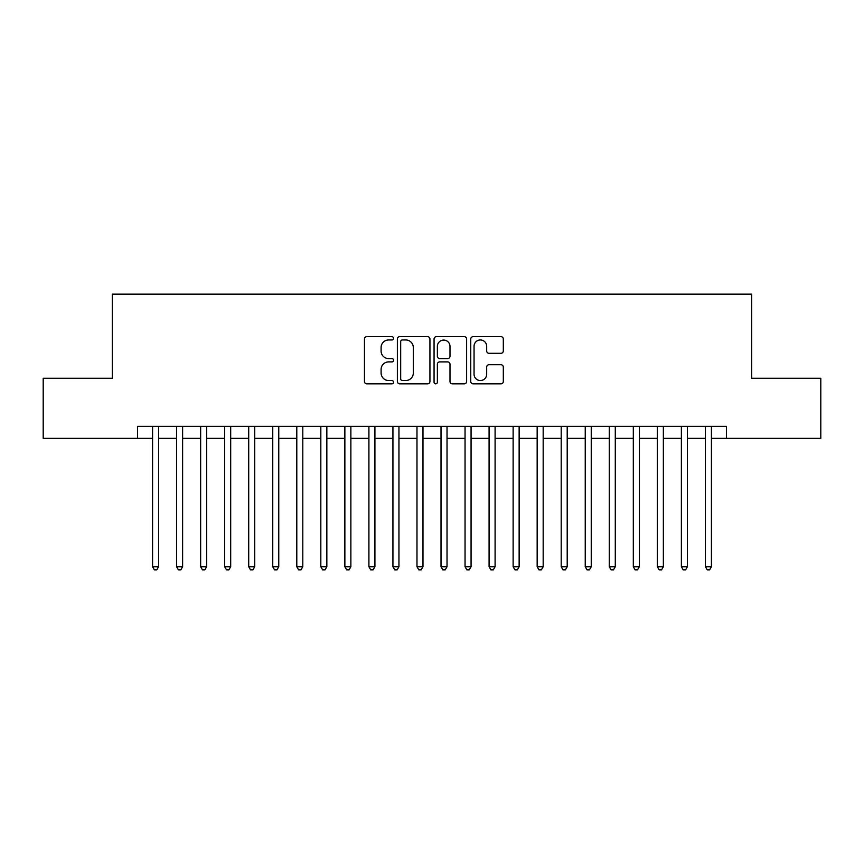 <?xml version="1.0" encoding="UTF-8"?>
<svg xmlns="http://www.w3.org/2000/svg" width="864" height="864" viewBox="0 0 864 864"><rect width="100%" height="100%" fill="white"/><g stroke="black" fill="none" stroke-linecap="round" stroke-linejoin="round"><path stroke-width="1.3" d="M393.541 338.31A1.652 1.652 0 0 0 391.889 336.658L366.822 336.658A2.354 2.354 0 0 0 364.457 339.012L364.457 381.488A2.354 2.354 0 0 0 366.822 383.843L391.889 383.843A1.652 1.652 0 0 0 393.541 382.19A1.652 1.652 0 0 0 391.889 380.538L388.649 380.538A7.549 7.549 0 0 1 381.1 372.989L381.1 369.446A7.549 7.549 0 0 1 388.649 361.897L391.889 361.897A1.652 1.652 0 0 0 393.541 360.245A1.652 1.652 0 0 0 391.889 358.592L388.649 358.592A7.549 7.549 0 0 1 381.1 351.043L381.1 347.512A7.549 7.549 0 0 1 388.649 339.962L391.889 339.962A1.652 1.652 0 0 0 393.541 338.31M500.958 353.29A2.354 2.354 0 0 0 503.312 350.924L503.312 339.012A2.354 2.354 0 0 0 500.958 336.658L473.116 336.658A2.354 2.354 0 0 0 470.75 339.012L470.75 381.488A2.354 2.354 0 0 0 473.116 383.843L500.958 383.843A2.354 2.354 0 0 0 503.312 381.488L503.312 367.092A2.354 2.354 0 0 0 500.958 364.727L489.035 364.727A2.354 2.354 0 0 0 486.68 367.092L486.68 374.231A6.307 6.307 0 0 1 480.362 380.538A6.307 6.307 0 0 1 474.055 374.231L474.055 346.27A6.307 6.307 0 0 1 480.362 339.962A6.307 6.307 0 0 1 486.68 346.27L486.68 350.924A2.354 2.354 0 0 0 489.035 353.29L500.958 353.29M137.549 438.372L43.2 438.372L43.2 378.281L112.309 378.281L112.309 294.149L751.691 294.149L751.691 378.281L820.8 378.281L820.8 438.372L726.451 438.372L726.451 426.352L137.549 426.352L137.549 438.372L152.572 438.372M429.937 339.012A2.354 2.354 0 0 0 427.572 336.658L399.74 336.658A2.354 2.354 0 0 0 397.375 339.012L397.375 381.488A2.354 2.354 0 0 0 399.74 383.843L427.572 383.843A2.354 2.354 0 0 0 429.937 381.488L429.937 339.012M436.428 336.658L464.26 336.658A2.354 2.354 0 0 1 466.625 339.012L466.625 381.488A2.354 2.354 0 0 1 464.26 383.843L452.347 383.843A2.354 2.354 0 0 1 449.993 381.488L449.993 364.262A2.354 2.354 0 0 0 447.628 361.897L439.722 361.897A2.354 2.354 0 0 0 437.368 364.262L437.368 382.19A1.652 1.652 0 0 1 435.715 383.843A1.652 1.652 0 0 1 434.063 382.19L434.063 339.012A2.354 2.354 0 0 1 436.428 336.658M158.576 438.372L176.602 438.372M182.617 438.372L200.642 438.372M206.647 438.372L224.683 438.372M230.688 438.372L248.713 438.372M254.729 438.372L272.754 438.372M278.759 438.372L296.795 438.372M302.8 438.372L320.825 438.372M326.84 438.372L344.866 438.372M350.87 438.372L368.906 438.372M374.911 438.372L392.936 438.372M398.952 438.372L416.977 438.372M422.982 438.372L441.018 438.372M447.023 438.372L465.048 438.372M471.064 438.372L489.089 438.372M495.094 438.372L513.13 438.372M519.134 438.372L537.16 438.372M543.175 438.372L561.2 438.372M567.205 438.372L585.241 438.372M591.246 438.372L609.271 438.372M615.287 438.372L633.312 438.372M639.317 438.372L657.353 438.372M663.358 438.372L681.383 438.372M687.398 438.372L705.424 438.372M711.428 438.372L726.451 438.372M402.332 339.962A1.652 1.652 0 0 0 400.68 341.615L400.68 378.886A1.652 1.652 0 0 0 402.332 380.538L405.756 380.538A7.549 7.549 0 0 0 413.305 372.989L413.305 347.512A7.549 7.549 0 0 0 405.756 339.962L402.332 339.962M449.993 346.388A6.307 6.307 0 0 0 443.675 340.081A6.307 6.307 0 0 0 437.368 346.388L437.368 356.238A2.354 2.354 0 0 0 439.722 358.592L447.628 358.592A2.354 2.354 0 0 0 449.993 356.238L449.993 346.388M158.576 426.352L158.576 566.73L152.572 566.73L152.572 426.352M158.576 566.73L156.773 569.851L154.375 569.851L152.572 566.73M182.617 426.352L182.617 566.73L176.602 566.73L176.602 426.352M182.617 566.73L180.814 569.851L178.405 569.851L176.602 566.73M206.647 426.352L206.647 566.73L200.642 566.73L200.642 426.352M206.647 566.73L204.854 569.851L202.446 569.851L200.642 566.73M230.688 426.352L230.688 566.73L224.683 566.73L224.683 426.352M230.688 566.73L228.884 569.851L226.487 569.851L224.683 566.73M254.729 426.352L254.729 566.73L248.713 566.73L248.713 426.352M254.729 566.73L252.925 569.851L250.517 569.851L248.713 566.73M278.759 426.352L278.759 566.73L272.754 566.73L272.754 426.352M278.759 566.73L276.966 569.851L274.558 569.851L272.754 566.73M302.8 426.352L302.8 566.73L296.795 566.73L296.795 426.352M302.8 566.73L300.996 569.851L298.598 569.851L296.795 566.73M326.84 426.352L326.84 566.73L320.825 566.73L320.825 426.352M326.84 566.73L325.037 569.851L322.628 569.851L320.825 566.73M350.87 426.352L350.87 566.73L344.866 566.73L344.866 426.352M350.87 566.73L349.067 569.851L346.669 569.851L344.866 566.73M374.911 426.352L374.911 566.73L368.906 566.73L368.906 426.352M374.911 566.73L373.108 569.851L370.71 569.851L368.906 566.73M398.952 426.352L398.952 566.73L392.936 566.73L392.936 426.352M398.952 566.73L397.148 569.851L394.74 569.851L392.936 566.73M422.982 426.352L422.982 566.73L416.977 566.73L416.977 426.352M422.982 566.73L421.178 569.851L418.781 569.851L416.977 566.73M447.023 426.352L447.023 566.73L441.018 566.73L441.018 426.352M447.023 566.73L445.219 569.851L442.822 569.851L441.018 566.73M471.064 426.352L471.064 566.73L465.048 566.73L465.048 426.352M471.064 566.73L469.26 569.851L466.852 569.851L465.048 566.73M495.094 426.352L495.094 566.73L489.089 566.73L489.089 426.352M495.094 566.73L493.29 569.851L490.892 569.851L489.089 566.73M519.134 426.352L519.134 566.73L513.13 566.73L513.13 426.352M519.134 566.73L517.331 569.851L514.933 569.851L513.13 566.73M543.175 426.352L543.175 566.73L537.16 566.73L537.16 426.352M543.175 566.73L541.372 569.851L538.963 569.851L537.16 566.73M567.205 426.352L567.205 566.73L561.2 566.73L561.2 426.352M567.205 566.73L565.402 569.851L563.004 569.851L561.2 566.73M591.246 426.352L591.246 566.73L585.241 566.73L585.241 426.352M591.246 566.73L589.442 569.851L587.034 569.851L585.241 566.73M615.287 426.352L615.287 566.73L609.271 566.73L609.271 426.352M615.287 566.73L613.483 569.851L611.075 569.851L609.271 566.73M639.317 426.352L639.317 566.73L633.312 566.73L633.312 426.352M639.317 566.73L637.513 569.851L635.116 569.851L633.312 566.73M663.358 426.352L663.358 566.73L657.353 566.73L657.353 426.352M663.358 566.73L661.554 569.851L659.146 569.851L657.353 566.73M687.398 426.352L687.398 566.73L681.383 566.73L681.383 426.352M687.398 566.73L685.595 569.851L683.186 569.851L681.383 566.73M711.428 426.352L711.428 566.73L705.424 566.73L705.424 426.352M711.428 566.73L709.625 569.851L707.227 569.851L705.424 566.73"/></g></svg>
